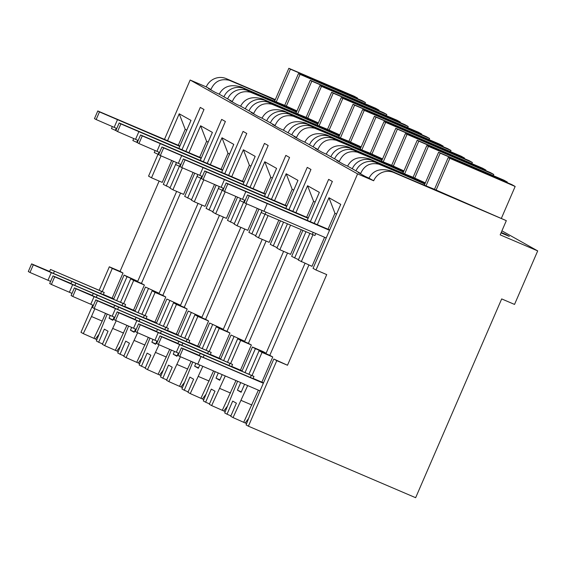 <?xml version="1.0" encoding="UTF-8"?>
<svg xmlns="http://www.w3.org/2000/svg" width="566" height="566" viewBox="0 0 566 566"><rect width="100%" height="100%" fill="white"/><g stroke="black" fill="none" stroke-linecap="round" stroke-linejoin="round"><path stroke-width="0.85" d="M326.724 274.595L316.005 270.01L357.599 173.896L373.673 180.766A15.473 15.155 -60.7 0 1 393.759 172.531L506.322 220.655L500.181 234.855L537.7 250.901L514.536 304.423L501.674 298.919L415.649 497.705L248.41 426.198L276.774 360.669L287.493 365.247L326.724 274.595M171.71 160.468L162.23 182.379L151.511 177.795L148.561 176.139L158.027 154.263M316.005 270.01L313.055 268.355L340.753 204.354L328.959 197.739L317.321 224.645M170.14 187.714L163.305 184.403L173.352 161.183M193.105 172.467L183.625 194.371L172.906 189.787L169.956 188.131L179.422 166.255M191.527 199.713L184.693 196.395L194.746 173.175M214.5 184.459L205.019 206.364L194.294 201.779L191.35 200.123L200.817 178.255M212.922 211.705L206.088 208.387L216.134 185.167M235.888 196.452L226.414 218.356L215.688 213.771L212.745 212.123L222.212 190.247M234.317 223.697L227.482 220.386L237.529 197.166M257.282 208.444L247.802 230.348L237.083 225.763L234.133 224.115L243.599 202.239M255.712 235.689L248.877 232.378L258.924 209.158M278.805 220.139L269.197 242.347L258.478 237.762L255.528 236.107L264.994 214.231M277.099 247.682L270.265 244.37L280.453 220.839M301.239 229.732L290.591 254.339L279.873 249.755L276.923 248.099L287.429 223.825M298.494 259.681L291.66 256.363L302.881 230.433M324.566 237.253L311.986 266.331L298.317 260.098L309.857 233.418M151.511 177.795L161.013 155.834M167.564 140.693L179.21 113.787L190.997 120.395L178.891 148.384M178.283 145.278L185.202 129.296L179.21 113.787M105.538 313.387L102.205 321.092L91.487 316.507L94.84 308.746M102.283 291.554L112.28 268.447L122.999 273.031L112.118 298.19M294.61 258.018L305.973 231.756M310.338 221.667L328.641 179.372L332.348 181.453L314.229 223.322M295.926 212.653L307.564 185.747L319.358 192.362L307.246 220.344M279.873 249.755L290.521 225.148M292.834 211.33L310.953 169.46L307.246 167.38L288.95 209.668M273.215 246.026L283.545 222.162M274.531 200.661L286.177 173.755L297.964 180.363L285.858 208.352M258.478 237.762L268.086 215.554M271.439 199.338L289.559 157.468L285.851 155.388L267.555 197.675M251.82 234.027L262.008 210.495M253.136 188.669L264.782 161.763L276.576 168.371L264.464 196.352M237.083 225.763L246.585 203.802M250.045 187.346L268.164 145.476L264.464 143.396L246.16 185.683M230.433 222.035L240.614 198.503M231.742 176.67L243.387 149.771L255.181 156.379L243.069 184.36M215.688 213.771L225.19 191.81M228.657 175.354L246.776 133.477L243.069 131.404L224.766 173.691M209.038 210.043L219.219 186.511M210.354 164.678L221.992 137.771L233.786 144.387L221.674 172.368M194.294 201.779L203.802 179.818M207.262 163.355L225.381 121.485L221.674 119.405L203.378 161.699M187.643 198.05L197.831 174.512M188.959 152.686L200.605 125.779L212.392 132.394L200.286 160.376M172.906 189.787L182.408 167.826M185.867 151.363L203.986 109.493L200.279 107.413L181.983 149.7M166.248 186.058L176.436 162.52M164.473 139.37L190.155 80.025L206.236 86.895A15.473 15.155 -60.7 0 1 226.315 78.66L275.302 99.602M357.599 173.896L190.155 80.025M301.261 261.747L312.948 234.734M240.699 382.602L237.416 390.179L241.307 391.842M305.003 263.346L266.098 353.255L255.379 348.67L245.064 372.513M308.895 265.008L269.805 355.335L259.087 350.75L248.948 374.176M244.583 384.264L241.123 392.259L237.416 390.179M176.649 191.386L137.743 281.295L124.074 275.062L127.017 276.71L116.702 300.553M98.859 334.485L95.421 339.006L83.287 333.629L91.487 316.507M102.205 321.092L94.013 338.213M122.999 273.031L120.056 271.376L159.138 181.056M185.202 129.296L186.773 130.173M198.043 203.378L159.131 293.287L145.462 287.054L159.131 293.287M120.247 346.477L116.815 350.998L104.682 345.621L116.235 320.738M126.933 325.379L115.4 350.205M123.678 303.546L133.675 280.439L144.394 285.023L133.505 310.182M144.394 285.023L141.443 283.375L180.533 193.048M208.161 142.165L206.597 141.288L199.678 157.27M219.431 215.37L180.526 305.279L166.857 299.046L180.526 305.279M141.642 358.469L138.21 362.99L126.076 357.613L137.63 332.73M148.327 337.371L136.795 362.198M145.066 315.538L155.07 292.438L165.788 297.016L154.9 322.174M165.788 297.016L162.838 295.367L201.928 205.041M229.555 154.157L227.992 153.28L221.073 169.262M240.826 227.369L201.92 317.278L188.252 311.038L201.92 317.278M163.036 370.468L159.598 374.982L147.471 369.612L159.025 344.722M169.715 349.364L158.19 374.19M166.461 327.53L176.458 304.43L187.183 309.015L176.295 334.173M187.183 309.015L184.233 307.359L223.322 217.033M250.95 166.149L249.38 165.272L242.467 181.254M262.221 239.361L223.315 329.27L209.646 323.03L223.315 329.27M184.431 382.46L180.993 386.974L168.859 381.604L180.412 356.721M191.11 361.363L179.585 386.189M187.855 339.529L197.852 316.422L208.571 321.007L197.69 346.166M208.571 321.007L205.628 319.351L244.71 229.032M272.345 178.149L270.774 177.264L263.862 193.254M283.616 251.354L244.703 341.263L231.041 335.03L244.703 341.263M205.826 394.452L202.387 398.973L190.254 393.596L202.805 366.4M213.531 370.985L200.972 398.181M209.25 351.521L219.247 328.414L229.966 332.999L219.077 358.158M229.966 332.999L227.016 331.351L266.105 241.024M293.733 190.141L292.169 189.263L285.25 205.246M266.098 353.255L263.155 351.606L252.429 347.022L255.379 348.67M227.214 406.445L223.782 410.966L211.649 405.589L225.24 375.994M235.958 380.578L222.367 410.173M230.638 363.513L240.642 340.407L251.361 344.991L240.472 370.15M251.361 344.991L248.41 343.343L287.5 253.016M315.128 202.133L313.564 201.255L306.645 217.238M336.522 214.125L334.952 213.248L328.039 229.23M287.493 365.247L273.824 359.014L276.774 360.669M248.608 418.437L245.17 422.958L233.043 417.581L247.675 385.588M258.393 390.165L243.762 422.165M252.033 375.506L262.03 352.406L272.755 356.99L261.867 382.142M272.755 356.99L269.805 355.335M97.784 110.964L94.472 118.612L96.156 119.553L99.467 111.912L97.784 110.964L179.931 145.978M116.78 128.489L96.156 119.553M31.611 263.876L28.3 271.524L29.984 272.472L33.295 264.824L31.611 263.876L49.617 271.468M179.769 146.353L99.467 111.912M114.148 127.364L117.459 119.716M50.607 281.401L29.984 272.472M33.295 264.824L51.287 272.628L47.983 280.276M103.359 294.447L113.759 298.89M71.96 281.472L51.287 272.628M101.569 291.398L50.487 269.458L49.539 271.645L53.452 273.413L103.267 294.645L104.215 292.466L101.569 291.398L100.621 293.584M50.487 269.458L104.215 292.466M112.323 126.572L111.46 128.56L115.372 130.329L116.263 128.263M115.889 130.555L115.372 130.329M119.171 122.956L115.867 130.605L117.551 131.553L120.855 123.904L119.171 122.956L201.326 157.971M138.175 140.481L117.551 131.553M52.999 275.875L49.695 283.516L51.379 284.465L54.69 276.816L52.999 275.875L71.012 283.46M201.156 158.353L120.855 123.904M135.543 139.356L138.854 131.708M72.002 293.393L51.379 284.465M54.69 276.816L72.681 284.627L69.37 292.268M124.746 306.439L135.154 310.883M93.355 293.464L72.681 284.627M122.964 303.39L71.882 281.451L70.934 283.637L74.846 285.406L124.661 306.645L125.602 304.458L122.964 303.39L122.015 305.576M71.882 281.451L125.602 304.458M133.718 138.564L132.854 140.552L136.76 142.328L137.658 140.262M137.283 142.547L136.76 142.328M140.566 134.956L137.255 142.597L138.946 143.545L142.25 135.897L140.566 134.956L222.714 169.963M159.57 152.473L138.946 143.545M74.394 287.868L71.09 295.516L72.773 296.457L76.077 288.809L74.394 287.868L92.407 295.452M222.551 170.345L142.25 135.897M156.938 151.348L160.249 143.707M93.397 305.385L72.773 296.457M76.077 288.809L94.076 296.619L90.765 304.26M146.141 318.432L156.541 322.882M114.749 305.456L94.076 296.619M144.351 315.389L93.277 293.443L92.329 295.629L146.056 318.637L146.997 316.451L144.351 315.389L143.41 317.568M93.277 293.443L146.997 316.451M155.105 150.556L154.249 152.544L158.155 154.32L159.053 152.254M158.671 154.539L158.155 154.32M161.961 146.948L158.65 154.596L160.334 155.537L163.645 147.889L161.961 146.948L244.109 181.962M180.964 164.465L160.334 155.537M95.788 299.86L92.477 307.508L94.161 308.449L97.472 300.808L95.788 299.86L113.794 307.451M243.946 182.337L163.645 147.889M178.332 163.341L181.636 155.7M114.792 317.385L94.161 308.449M97.472 300.808L115.471 308.611L112.16 316.26M167.536 330.424L177.936 334.874M136.137 317.448L115.471 308.611M165.746 327.381L114.665 305.442L113.724 307.621L117.629 309.397L167.444 330.629L168.392 328.443L165.746 327.381L164.798 329.568M114.665 305.442L168.392 328.443M176.5 162.548L175.637 164.543L179.549 166.312L180.441 164.246M180.066 166.531L179.549 166.312M183.356 158.94L180.045 166.588L181.728 167.529L185.04 159.888L183.356 158.94L265.504 193.954M202.352 176.465L181.728 167.529M117.183 311.852L113.872 319.5L115.556 320.441L118.867 312.8L117.183 311.852L135.189 319.443M265.341 194.329L185.04 159.888M199.727 175.34L203.031 167.692M136.18 329.377L115.556 320.441M118.867 312.8L136.859 320.604L133.555 328.252M188.931 342.416L199.331 346.866M157.532 329.44L136.859 320.604M187.141 339.374L136.059 317.434L135.118 319.62L139.024 321.389L188.839 342.621L189.787 340.435L187.141 339.374L186.193 341.56M136.059 317.434L189.787 340.435M197.895 174.54L197.032 176.535L200.944 178.304L201.836 176.238M201.461 178.531L200.944 178.304M204.743 170.932L201.439 178.58L203.123 179.521L206.427 171.88L204.743 170.932L286.898 205.946M223.747 188.457L203.123 179.521M138.571 323.851L135.267 331.492L136.951 332.44L140.262 324.792L138.571 323.851L156.584 331.435M286.736 206.328L206.427 171.88M221.115 187.332L224.426 179.684M157.574 341.369L136.951 332.44M140.262 324.792L158.254 332.596L154.942 340.244M210.319 354.415L220.726 358.858M178.927 341.44L158.254 332.596M208.536 351.366L157.454 329.426L156.506 331.612L210.234 354.613L211.182 352.434L208.536 351.366L207.588 353.552M157.454 329.426L211.182 352.434M219.29 186.539L218.426 188.528L222.332 190.303L223.23 188.23M222.855 190.523L222.332 190.303M226.138 182.931L222.834 190.572L224.518 191.52L227.822 183.872L226.138 182.931L308.286 217.938M245.142 200.449L224.518 191.52M159.966 335.843L156.662 343.484L158.346 344.432L161.65 336.784L159.966 335.843L177.979 343.428M308.123 218.32L227.822 183.872M242.51 199.324L245.821 191.676M178.969 353.361L158.346 344.432M161.65 336.784L179.648 344.595L176.337 352.236M231.713 366.407L242.121 370.857M200.322 353.432L179.648 344.595M229.923 363.358L178.849 341.418L177.901 343.604L231.628 366.612L232.569 364.426L229.923 363.358L228.982 365.544M178.849 341.418L232.569 364.426M240.677 198.532L239.821 200.52L243.727 202.295L244.625 200.23M244.243 202.515L243.727 202.295M247.533 194.923L244.222 202.564L245.906 203.512L249.217 195.864L247.533 194.923L329.681 229.93M326.207 237.961L245.906 203.512M181.361 347.835L178.049 355.483L179.733 356.424L183.044 348.776L181.361 347.835L199.374 355.427M329.518 230.312L249.217 195.864M263.905 211.316L267.209 203.675M260.042 390.873L179.733 356.424M183.044 348.776L201.043 356.587L197.732 364.228M253.108 378.399L263.508 382.849M263.346 383.224L201.043 356.587M251.318 375.357L200.237 353.41L199.296 355.597L203.201 357.372L253.016 378.604L253.964 376.418L251.318 375.357L250.377 377.536M200.237 353.41L253.964 376.418M262.072 210.524L261.209 212.512L265.121 214.288L266.013 212.222M315.807 233.51L314.937 235.52L265.121 214.288M110.264 315.432L109.061 318.219L112.945 319.875M127.017 276.71L137.743 281.295M133.675 280.439L130.725 278.79L141.443 283.375M130.725 278.79L120.593 302.209M114.148 317.109L112.761 320.292L109.061 318.219M112.28 268.447L109.33 266.798L120.056 271.376M155.07 292.438L152.12 290.783L162.838 295.367M176.458 304.43L173.514 302.775L184.233 307.359M197.852 316.422L194.902 314.767L205.628 319.351M219.247 328.414L216.297 326.766L227.016 331.351M240.642 340.407L237.692 338.758L248.41 343.343M262.03 352.406L259.087 350.75M83.287 333.629L80.973 332.327L92.753 305.109M99.199 290.216L109.33 266.798M273.824 359.014L253.03 407.074L246.097 424.903L248.41 426.198M104.682 345.621L102.368 344.326L108.035 331.216L104.335 329.136L98.661 342.246L96.347 340.944L107.179 314.095M113.61 299.23L124.074 275.062M148.412 288.702L138.097 312.545M131.659 327.431L130.449 330.211L134.156 332.284L135.536 329.101M152.12 290.783L141.981 314.208M126.076 357.613L123.763 356.318L129.43 343.208L125.723 341.135L120.056 354.238L117.735 352.943L128.574 326.087M135.005 311.222L145.462 287.054M169.807 300.702L159.492 324.537M153.046 339.423L151.844 342.204L155.551 344.284L156.931 341.093M173.514 302.775L163.376 326.2M147.471 369.612L145.151 368.31L150.825 355.2L147.118 353.127L141.443 366.23L139.13 364.936L149.962 338.086M156.4 323.214L166.857 299.046M191.202 312.694L180.887 336.529M174.441 351.415L173.238 354.196L176.946 356.276L178.325 353.085M194.902 314.767L184.771 338.192M168.859 381.604L166.546 380.302L172.22 367.2L168.512 365.12L162.838 378.23L160.525 376.928L171.356 350.078M177.795 335.206L188.252 311.038M212.59 324.686L202.274 348.522M195.836 363.407L194.633 366.188L198.341 368.268L199.72 365.077M216.297 326.766L206.165 350.184M190.254 393.596L187.94 392.295L193.614 379.192L189.907 377.112L184.233 390.222L181.919 388.92L192.751 362.07M199.182 347.206L209.646 323.03M233.984 336.678L223.669 360.521M218.264 373.008L216.028 378.187L219.728 380.26L222.148 374.671M237.692 338.758L227.553 362.176M211.649 405.589L209.335 404.294L215.002 391.184L211.295 389.104L205.628 402.214L203.307 400.912L215.172 371.685M220.577 359.198L231.041 335.03M233.043 417.581L230.723 416.286L236.397 403.176L232.69 401.103L227.023 414.206L224.702 412.911L237.607 381.279M241.972 371.19L252.429 347.022M96.864 339.621L95.421 339.006M102.545 343.909L98.661 342.246M118.252 351.613L116.815 350.998M123.94 355.901L120.056 354.238M139.646 363.605L138.21 362.99M145.335 367.893L141.443 366.23M161.041 375.598L159.598 374.982M166.729 379.885L162.838 378.23M182.436 387.59L180.993 386.974M188.117 391.884L184.233 390.222M203.824 399.589L202.387 398.973M209.512 403.876L205.628 402.214M225.218 411.581L223.782 410.966M230.907 415.868L227.023 414.206M246.613 423.573L245.17 422.958M537.7 250.901L501.915 230.836M501.221 232.456L505.587 234.324L505.41 234.741M501.037 232.874L509.294 236.397L505.587 234.324M372.364 160.539L369.485 158.919C359.035 155.926 351.741 158.339 347.595 166.149L352.285 168.774A15.473 15.155 -60.7 0 1 372.364 160.539L425.236 183.143M274.482 101.18L274.963 100.076A45.238 0.962 23.4 0 0 229.195 80.273C220.62 78.334 214.528 81.419 210.927 89.527L206.236 86.895M373.673 180.766L368.99 178.141C373.135 170.331 380.43 167.925 390.88 170.918A45.238 0.962 23.4 0 0 433.025 188.697L506.322 220.655M244.003 88.572L241.123 86.959C230.673 83.966 223.379 86.379 219.24 94.189L223.924 96.814A15.473 15.155 -60.7 0 1 244.003 88.572L296.874 111.177M296.584 111.856L293.98 110.745L296.351 112.075A45.238 0.962 23.4 0 0 250.589 92.265C242.007 90.327 235.923 93.411 232.315 101.519L227.631 98.894A15.473 15.155 -60.7 0 1 247.71 90.652L296.697 111.594M265.397 100.564L262.518 98.951C252.068 95.958 244.774 98.371 240.628 106.182L245.319 108.806A15.473 15.155 -60.7 0 1 265.397 100.564L318.269 123.176M317.979 123.848L315.375 122.737L317.745 124.067A45.238 0.962 23.4 0 0 271.984 104.257C263.402 102.319 257.311 105.403 253.71 113.511L249.026 110.886A15.473 15.155 -60.7 0 1 269.105 102.644L318.092 123.586M286.792 112.563L283.913 110.95C273.463 107.957 266.169 110.363 262.023 118.174L266.713 120.799A15.473 15.155 -60.7 0 1 286.792 112.563L339.664 135.168M339.367 135.84L336.77 134.729L339.14 136.059A45.238 0.962 23.4 0 0 293.379 116.249C284.797 114.311 278.705 117.395 275.104 125.503L270.414 122.879A15.473 15.155 -60.7 0 1 290.5 114.636L339.48 135.585M308.187 124.555L305.307 122.942C294.858 119.95 287.556 122.355 283.417 130.166L288.101 132.798A15.473 15.155 -60.7 0 1 308.187 124.555L361.058 147.16M360.761 147.839L358.158 146.721L360.535 148.051A45.238 0.962 23.4 0 0 314.767 128.249C306.192 126.31 300.1 129.395 296.499 137.503L291.808 134.871A15.473 15.155 -60.7 0 1 311.894 126.635L360.875 147.577M329.575 136.548L326.702 134.934C316.252 131.942 308.951 134.354 304.812 142.158L309.496 144.79A15.473 15.155 -60.7 0 1 329.575 136.548L382.446 159.152M382.156 159.831L379.553 158.721L381.923 160.044A45.238 0.962 23.4 0 0 336.162 140.241C327.587 138.302 321.495 141.387 317.887 149.495L313.203 146.863A15.473 15.155 -60.7 0 1 333.282 138.628L382.269 159.57M350.97 148.54L348.09 146.927C337.64 143.934 330.346 146.346 326.2 154.157L330.891 156.782A15.473 15.155 -60.7 0 1 350.97 148.54L403.841 171.144M403.551 171.823L400.947 170.713L403.317 172.043A45.238 0.962 23.4 0 0 357.556 152.233C348.974 150.294 342.883 153.379 339.282 161.487L334.598 158.862A15.473 15.155 -60.7 0 1 354.677 150.62L403.664 171.562M424.946 183.816L422.342 182.705L424.712 184.035A45.238 0.962 23.4 0 0 378.951 164.225C370.369 162.286 364.278 165.371 360.676 173.479L355.993 170.854A15.473 15.155 -60.7 0 1 376.072 162.612L425.052 183.554M210.927 89.527A45.238 0.962 23.4 0 0 208.43 88.551L215.299 92.407A45.238 0.962 23.4 0 0 219.24 94.189M352.285 168.774L355.993 170.854M360.676 173.479A45.238 0.962 23.4 0 0 358.179 172.51L365.056 176.366A45.238 0.962 23.4 0 0 368.99 178.141M223.924 96.814L227.631 98.894M232.315 101.519A45.238 0.962 23.4 0 0 229.817 100.55L236.694 104.399A45.238 0.962 23.4 0 0 240.628 106.182M245.319 108.806L249.026 110.886M253.71 113.511A45.238 0.962 23.4 0 0 251.212 112.542L258.089 116.398A45.238 0.962 23.4 0 0 262.023 118.174M266.713 120.799L270.414 122.879M275.104 125.503A45.238 0.962 23.4 0 0 272.607 124.534L279.484 128.39A45.238 0.962 23.4 0 0 283.417 130.166M288.101 132.798L291.808 134.871M296.499 137.503A45.238 0.962 23.4 0 0 294.002 136.526L300.871 140.382A45.238 0.962 23.4 0 0 304.812 142.158M309.496 144.79L313.203 146.863M317.887 149.495A45.238 0.962 23.4 0 0 315.396 148.525L322.266 152.374A45.238 0.962 23.4 0 0 326.2 154.157M330.891 156.782L334.598 158.862M339.282 161.487A45.238 0.962 23.4 0 0 336.784 160.518L343.661 164.366A45.238 0.962 23.4 0 0 347.595 166.149M274.963 100.076L272.586 98.753L275.189 99.864M296.987 110.922L283.269 104.738A45.238 0.962 23.4 0 1 241.123 86.959M262.518 98.951A45.238 0.962 23.4 0 0 304.664 116.73L318.382 122.914M283.913 110.95A45.238 0.962 23.4 0 0 326.058 128.73L339.777 134.906M305.307 122.942A45.238 0.962 23.4 0 0 347.453 140.722L361.165 146.898M326.702 134.934A45.238 0.962 23.4 0 0 368.848 152.714L382.559 158.89M348.09 146.927A45.238 0.962 23.4 0 0 390.236 164.706L403.954 170.89M369.485 158.919A45.238 0.962 23.4 0 0 411.631 176.698L425.349 182.882M276.265 101.908L290.429 69.179L302.223 74.224L301.834 75.122M274.602 101.229L288.851 68.295L290.429 69.179M284.648 105.509L298.431 73.665L365.403 102.51L362.07 100.642L308.357 77.91M286.255 106.33L300.008 74.549M298.431 73.665L308.47 77.719M303.758 75.943L303.977 75.207L327.438 85.24L326.773 85.551M303.977 75.207L302.223 74.224M339.635 91.084L339.267 90.291L357.585 98.123L354.245 96.255L288.851 68.295M339.267 90.291L327.438 85.24M357.422 98.654L357.585 98.123M364.907 103.663L365.403 102.51M424.712 184.035L424.238 185.132M426.021 185.867L440.185 153.131L451.972 158.176L451.583 159.074M424.351 185.181L438.6 152.247L440.185 153.131M434.405 189.469L448.187 157.617L515.159 186.469L511.82 184.594L458.113 161.862M436.011 190.289L449.765 158.508M448.187 157.617L458.219 161.678M453.507 159.895L453.734 159.159L477.195 169.192L476.522 169.503M453.734 159.159L451.972 158.176M489.385 175.036L489.017 174.25L507.334 182.082L503.995 180.207L438.6 152.247M489.017 174.25L477.195 169.192M507.171 182.606L507.334 182.082M501.405 218.25L515.159 186.469M296.351 112.075L295.877 113.172M297.659 113.907L311.824 81.171L323.618 86.216L323.228 87.114M295.99 113.221L310.246 80.287L311.824 81.171M306.043 117.502L319.825 85.657L386.797 114.502L383.465 112.634L329.752 89.902M307.649 118.322L321.403 86.541M319.825 85.657L329.858 89.718M325.146 87.935L325.372 87.199L348.833 97.232L348.168 97.543M325.372 87.199L323.618 86.216M361.023 103.076L360.655 102.283L378.972 110.115L375.64 108.248L310.246 80.287M360.655 102.283L348.833 97.232M378.817 110.646L378.972 110.115M386.302 115.655L386.797 114.502M317.745 124.067L317.271 125.164M319.054 125.9L333.218 93.164L345.012 98.208L344.623 99.107M317.385 125.213L331.641 92.279L333.218 93.164M327.438 129.501L341.22 97.649L408.192 126.501L404.86 124.626L351.146 101.894M329.044 130.321L342.798 98.534M341.22 97.649L351.253 101.71M346.541 99.927L346.767 99.191L370.228 109.224L369.556 109.535M346.767 99.191L345.012 98.208M382.418 115.068L382.05 114.282L400.367 122.114L397.035 120.24L331.641 92.279M382.05 114.282L370.228 109.224M400.204 122.638L400.367 122.114M407.697 127.647L408.192 126.501M339.14 136.059L338.666 137.156M340.442 137.892L354.613 105.163L366.4 110.2L366.011 111.099M338.779 137.205L353.028 104.271L354.613 105.163M348.833 141.493L362.608 109.648L429.587 138.493L426.248 136.618L372.541 113.893M350.439 142.314L364.193 110.533M362.608 109.648L372.647 113.702M367.935 111.919L368.162 111.184L391.622 121.216L390.95 121.527M368.162 111.184L366.4 110.2M403.813 127.06L403.445 126.275L421.762 134.107L418.423 132.232L353.028 104.271M403.445 126.275L391.622 121.216M421.599 134.63L421.762 134.107M429.085 139.639L429.587 138.493M360.535 148.051L360.054 149.155M361.837 149.884L376.001 117.155L387.795 122.192L387.406 123.091M360.174 149.198L374.423 116.271L376.001 117.155M370.221 153.485L384.003 121.64L450.982 150.485L447.642 148.617L393.929 125.885M371.834 154.306L385.58 122.525M384.003 121.64L394.042 125.694M389.33 123.912L389.55 123.183L413.017 133.208L412.345 133.519M389.55 123.183L387.795 122.192M425.208 139.059L424.84 138.267L443.157 146.099L439.817 144.231L374.423 116.271M424.84 138.267L413.017 133.208M442.994 146.629L443.157 146.099M450.479 151.631L450.982 150.485M381.923 160.044L381.449 161.147M383.232 161.876L397.396 129.147L409.19 134.192L408.801 135.09M381.569 161.197L395.818 128.263L397.396 129.147M391.615 165.477L405.398 133.633L472.369 162.477L469.037 160.61L415.324 137.878M393.221 166.298L406.975 134.517M405.398 133.633L415.437 137.687M410.718 135.911L410.944 135.175L434.405 145.207L433.74 145.519M410.944 135.175L409.19 134.192M446.595 151.051L446.234 150.259L464.545 158.091L461.212 156.223L395.818 128.263M446.234 150.259L434.405 145.207M464.389 158.621L464.545 158.091M471.874 163.631L472.369 162.477M403.317 172.043L402.843 173.139M404.626 173.875L418.79 141.139L430.585 146.184L430.195 147.082M402.957 173.189L417.213 140.255L418.79 141.139M413.01 177.476L426.792 145.625L493.764 174.47L490.432 172.602L436.719 149.87M414.616 178.29L428.37 146.509M426.792 145.625L436.825 149.686M432.113 147.903L432.339 147.167L455.8 157.199L455.128 157.511M432.339 147.167L430.585 146.184M467.99 163.043L467.622 162.251L485.939 170.083L482.607 168.215L417.213 140.255M467.622 162.251L455.8 157.199M485.777 170.614L485.939 170.083M493.269 175.623L493.764 174.47M334.952 213.248L328.959 197.739M251.955 405.044L241.236 400.459M123.6 333.084L112.875 328.499M206.597 141.288L200.605 125.779M144.988 345.076L134.269 340.491M227.992 153.28L221.992 137.771M166.383 357.068L155.664 352.491M249.38 165.272L243.387 149.771M187.778 369.067L177.059 364.483M270.774 177.264L264.782 161.763M209.172 381.06L198.447 376.475M292.169 189.263L286.177 173.755M230.56 393.052L219.841 388.467M313.564 201.255L307.564 185.747M130.449 330.211L134.34 331.874M151.844 342.204L155.728 343.866M173.238 354.196L177.123 355.858M194.633 366.188L198.517 367.85M216.028 378.187L219.912 379.843M54.4 271.227L53.452 273.413M75.787 283.226L74.846 285.406M97.182 295.219L96.241 297.405M118.577 307.211L117.629 309.397M139.972 319.203L139.024 321.389M161.36 331.202L160.419 333.381M182.754 343.194L181.813 345.38M204.149 355.186L203.201 357.372M312.291 234.458L313.189 232.393M229.195 80.273L226.315 78.66M393.759 172.531L390.88 170.918M250.589 92.265L247.71 90.652M271.984 104.257L269.105 102.644M293.379 116.249L290.5 114.636M314.767 128.249L311.894 126.635M336.162 140.241L333.282 138.628M357.556 152.233L354.677 150.62M378.951 164.225L376.072 162.612"/></g></svg>
